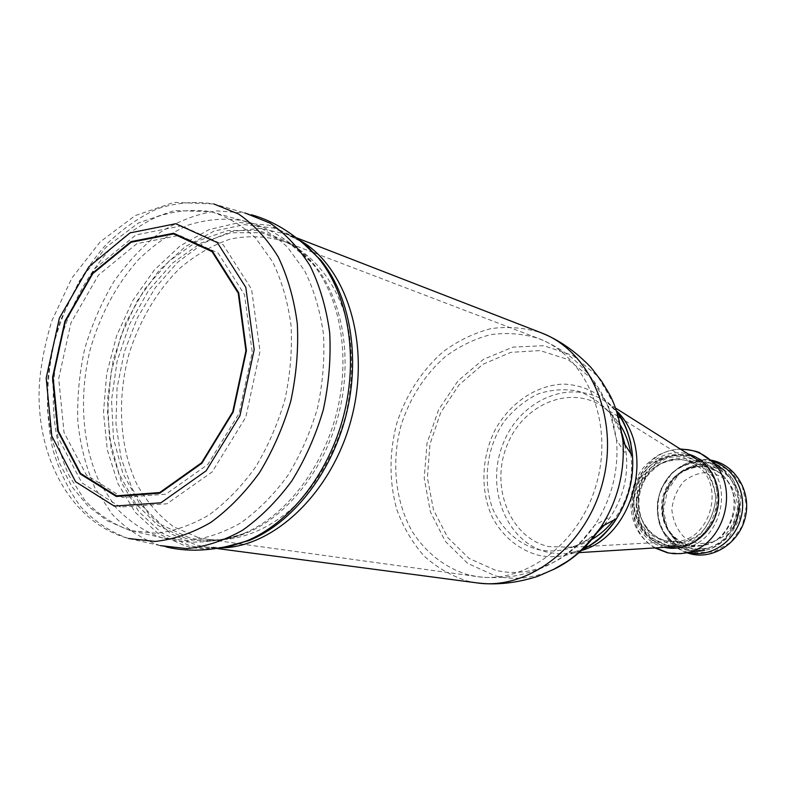 <?xml version="1.0" encoding="UTF-8"?>
<svg xmlns="http://www.w3.org/2000/svg" width="786" height="786" viewBox="0 0 786 786"><rect width="100%" height="100%" fill="white"/><g stroke="black" fill="none" stroke-linecap="round" stroke-linejoin="round"><path stroke-width="0.59" stroke-dasharray="3.93 2.95" d="M122.469 497.44L86.401 474.99L64.03 432.536L58.724 378.597L70.946 322.879L98.525 275.012L136.921 243.65L179.503 235.348L218.135 253.063L244.515 294.691L252.257 352.334L239.052 413.505L207.828 464.457L165.856 494.217L122.469 497.44M697.025 543.352L683.938 536.966C676.893 529.548 672.865 520.44 671.863 509.642C672.944 498.756 677.011 489.265 684.056 481.16C692.446 474.754 701.652 471.855 711.664 472.455L724.957 478.517C732.267 485.846 736.502 495.033 737.641 506.076C736.57 517.267 732.375 526.964 725.065 535.168C716.41 541.534 707.056 544.256 697.025 543.352M695.089 552.696L678.603 544.57L667.373 529.361L663.443 510.104L667.51 490.484L678.79 474.223L695.178 464.447L713.59 463.141L730.41 470.735L742.23 485.876L746.543 505.595L742.377 525.844L730.587 542.438L713.659 551.998L695.089 552.696M688.133 550.279C676.451 546.299 667.383 538.675 660.918 527.377C656.85 514.761 656.88 501.949 661.036 488.951L672.148 472.877C682.543 464.89 693.959 461.235 706.398 461.942L722.933 469.419C732.071 478.517 737.347 489.983 738.781 503.797C737.425 517.817 732.159 529.951 722.973 540.208C712.116 548.097 700.503 551.458 688.133 550.279M665.506 545.995C640.787 541.043 626.727 509.23 637.633 483.439C647.91 457.413 679.497 445.967 700.257 461.637C731.668 482.211 715.948 543.49 678.524 546.457L665.506 545.995M664.897 544.914L648.735 536.917C639.981 527.612 634.99 516.147 633.771 502.549C635.147 488.823 640.226 476.847 649.03 466.619C659.474 458.503 670.939 454.78 683.427 455.458L700.012 462.983C709.159 472.18 714.445 483.763 715.85 497.754C714.454 511.951 709.139 524.242 699.894 534.647C688.978 542.664 677.306 546.083 664.897 544.914M688.526 550.485C663.689 545.543 649.963 513.219 661.792 487.998C672.954 462.502 705.445 453.168 724.997 470.765C751.485 491.761 737.936 544.639 704.61 550.347L688.526 550.485M128.678 538.528L128.108 538.371C110.305 531.975 94.575 521.501 80.889 506.95C68.687 490.454 59.343 471.305 52.868 449.504C45.372 414.841 45.922 378.783 54.539 341.33C65.002 304.349 81.862 272.467 105.108 245.684C121.27 229.689 138.67 217.398 157.308 208.801C176.3 202.631 195.134 201.019 213.821 203.967L244.967 212.967M160.324 545.622L159.745 545.464C141.952 539.147 126.104 528.772 112.202 514.339L95.096 488.273C86.264 468.132 80.516 446.173 77.853 422.387C77.018 398.06 79.278 373.645 84.642 349.151C91.707 325.09 101.423 302.61 113.813 281.712C127.529 262.16 143.072 245.664 160.442 232.243C178.56 220.935 197.276 213.821 216.592 210.894L244.957 212.977M217.437 548.432C206.256 549.522 195.518 548.697 185.211 545.956L158.055 533.537L135.221 512.315L118.018 483.783L107.299 449.818L103.497 412.463L106.68 373.792L116.593 335.858L132.716 300.665L154.243 270.109L180.112 245.92L208.997 229.64L239.337 222.487L269.352 225.268L297.128 238.237M223.067 547.469C211.139 548.933 199.693 548.206 188.728 545.297L161.611 532.898L138.847 511.686L121.761 483.164L111.17 449.219L107.525 411.913L110.895 373.35L121.015 335.593L137.354 300.674L159.077 270.492L185.103 246.794L214.067 231.094L244.377 224.619L274.226 228.137L301.677 241.862M130.81 530.609L129.494 530.245C112.644 524.085 97.749 514.073 84.79 500.22L68.913 475.314C51.738 437.674 48.693 389.208 59.864 342.696C69.826 307.523 85.841 277.203 107.928 251.716C123.284 236.498 139.8 224.786 157.495 216.572C175.514 210.668 193.395 209.056 211.12 211.758C227.419 216.69 242.294 225.494 255.725 238.168L272.713 261.954C281.82 280.867 287.931 302.06 291.066 325.542C292.304 349.829 290.28 374.421 284.974 399.327C277.851 423.792 267.987 446.458 255.381 467.326C241.489 486.613 226.034 502.49 209.027 514.968C191.548 525.166 173.942 531.267 156.227 533.262L130.81 530.609M162.397 537.87L161.061 537.506C144.202 531.415 129.189 521.482 116.014 507.727L99.793 482.909C82.147 445.348 78.816 396.871 89.938 350.487C99.871 315.432 115.945 285.249 138.179 259.95C153.634 244.849 170.287 233.255 188.129 225.15C206.315 219.333 224.364 217.81 242.285 220.581L242.285 220.581C258.781 225.562 273.823 234.395 287.44 247.079L304.693 270.836C313.958 289.72 320.216 310.863 323.468 334.276C324.815 358.485 322.85 383.008 317.564 407.836C310.431 432.221 300.517 454.789 287.804 475.569C273.774 494.738 258.162 510.487 240.978 522.808C223.332 532.829 205.608 538.774 187.815 540.621L162.397 537.87M120.376 507.039L81.783 482.771L57.918 437.203L52.308 379.471L65.385 319.882L94.851 268.645L135.919 234.945L181.576 225.847L223.126 244.662L251.599 289.287L260.009 351.283L245.812 417.15L212.141 471.944L166.956 503.787L120.376 507.039M185.535 538.312L158.104 525.529L135.398 503.345L118.873 473.486L109.441 438.116L107.525 399.593L113.105 360.332L125.78 322.682L144.811 288.894L169.137 261.08L197.365 241.106L227.802 230.534L258.486 230.436L287.263 241.302L311.924 262.799C340.495 297.226 350.929 356.923 336.496 413.465C322.044 470.008 284.031 517.581 242.422 533.989L242.422 533.989C222.625 541.613 203.662 543.047 185.535 538.312M189.053 537.663L161.828 525.019L139.279 503.04L122.862 473.457L113.479 438.401L111.553 400.231L117.075 361.314L129.651 323.999L148.525 290.525L172.665 262.976L200.666 243.208L230.868 232.754L261.306 232.695L289.847 243.493L314.312 264.813C342.647 298.945 352.993 358.062 338.707 414.035C324.402 470.008 286.743 517.109 245.478 533.37L245.478 533.37C225.847 540.925 207.042 542.35 189.053 537.663M197.905 537.437L173.637 526.777C158.969 515.871 146.697 501.674 136.823 484.196C119.443 447.106 116.819 399.16 129.002 354.083C139.456 320.698 157.023 290.869 179.699 268.38C195.606 254.861 212.534 245.075 230.504 239.013C248.681 235.358 266.425 236.105 283.726 241.263C312.622 253.151 335.868 281.516 346.636 320.167C353.513 350.605 353.15 382.546 345.565 415.971C336.123 448.944 321.032 477.131 300.291 500.554C272.153 529.283 238.07 542.792 207.337 539.304L197.905 537.437M468.81 574.979C445.642 568.278 425.786 552.843 411.943 531.031C395.014 500.643 391.222 461.5 401.155 425.049C410.115 397.588 424.794 374.824 445.171 356.746C459.299 346.292 474.41 338.933 490.503 334.669C506.813 332.38 522.778 333.637 538.4 338.442C585.157 355.567 613.296 419.4 597.38 480.501C581.994 541.819 526.109 584.195 477.357 576.61L468.81 574.979M495.416 570.204L469.036 558.414L447.735 537.555L433.469 509.76L427.397 477.701L429.932 444.306L440.75 412.493L458.936 384.993L482.987 364.272L510.871 352.344L540.129 350.576L567.993 359.507L591.642 378.626L608.482 406.323L616.548 439.924C618.896 470.794 611.606 499.228 594.678 525.235L594.678 525.235C570.646 561.548 529.381 578.948 495.416 570.204M597.586 531.857C578.918 548.048 559.062 553.953 537.997 549.571C518.377 544.089 502.215 529.646 492.95 509.436C482.299 481.415 486.74 447.116 504.111 421.522C513.73 409.585 524.999 400.398 537.919 393.983C551.379 389.502 564.859 388.589 578.358 391.251C591.337 396.036 602.557 404.063 611.999 415.342L622.276 435.513M624.703 444.228L626.403 455.143C628.132 477.397 622.876 497.902 610.643 516.628L603.903 525.382M591.092 539.884L581.719 544.217L570.42 547.203L548.913 546.614C510.546 538.449 489.845 487.32 506.931 445.691C523.004 403.68 571.805 383.539 604.542 407.993L613.198 415.794L620.449 425.354M630.745 453.502C634.027 477.986 628.328 500.21 613.67 520.155M584.823 546.545L568.799 547.449C577.189 546.683 591.318 538.715 596.545 533.232M666.253 540.925C644.294 536.602 631.679 508.316 641.327 485.335C650.405 462.148 678.465 451.842 696.966 465.656C725.213 483.93 711.124 538.882 677.571 541.348L666.253 540.925M667.471 543.087L652.144 535.531C643.822 526.708 639.087 515.842 637.927 502.942C639.234 489.933 644.058 478.586 652.4 468.898C662.303 461.205 673.18 457.688 685.028 458.346L700.748 465.499C709.414 474.213 714.405 485.188 715.741 498.422C714.425 511.853 709.394 523.496 700.64 533.35C690.295 540.945 679.232 544.197 667.471 543.087M667.54 545.631L651.348 537.634L640.217 522.484L636.346 503.207L640.413 483.557L651.623 467.267L667.864 457.452L686.08 456.096L702.704 463.642L714.356 478.743L718.571 498.442L714.376 518.721L702.605 535.364L685.785 544.924L667.54 545.631M668.788 547.783C642.977 542.635 628.751 508.847 641.003 482.408C652.547 455.684 686.266 445.564 706.732 463.779L706.732 463.779C734.743 485.689 720.369 541.908 685.225 547.695L668.788 547.783M689.204 545.553C667.127 541.23 654.817 512.492 665.29 490.022C675.145 467.297 704.01 458.867 721.45 474.39L721.45 474.39C745.295 493.068 733.161 540.522 703.234 545.474L689.204 545.553M689.98 545.975C679.477 542.438 671.323 535.59 665.496 525.451C661.832 514.103 661.861 502.588 665.585 490.906L675.587 476.473C684.93 469.301 695.188 466.039 706.368 466.688L721.204 473.427C729.379 481.612 734.104 491.889 735.382 504.268C734.173 516.824 729.457 527.701 721.224 536.897C711.497 543.991 701.073 547.017 689.98 545.975M732.916 528.467C722.432 544.433 708.667 551.094 691.631 548.441C661.724 542.605 652.586 497.685 676.225 475.844C699.019 452.736 739.037 469.517 739.302 503.816M688.536 552.44C666.164 546.977 652.557 520.489 658.953 496.251C665.005 471.914 689.676 455.251 711.92 461.215M581.296 550.554L565.232 553.688L557.333 553.678L548.097 552.322C506.744 543.401 484.697 488.273 503.168 443.579C520.578 398.453 573.191 376.946 608.364 403.532L617.02 411.314M581.001 550.18C566.519 556.675 552.185 558.325 537.997 555.113C518.622 549.738 502.362 536.15 492.174 516.992C480.108 490.356 481.405 456.921 495.318 429.441C510.35 402.678 536.376 385.081 563.631 384.079C584.597 385.101 602.243 394.238 616.558 411.471M552.823 569.781C533.37 578.388 514.25 580.432 495.465 575.922L467.67 563.415L445.308 541.328L430.423 511.971L424.204 478.183L427.044 443.058L438.637 409.653L457.973 380.886L483.459 359.34L512.934 347.127L543.765 345.693L573.023 355.577L597.704 376.219L615.055 405.861L622.993 441.594M221.74 547.891L206.983 547.174L196.254 545.062L170.749 533.733L149.016 514.565L132.186 488.764L121.015 457.894L115.935 423.654L117.075 387.783L124.306 352.03L137.265 318.114L155.353 287.666L177.754 262.2L203.446 243.1L231.222 231.546L259.655 228.402L287.195 234.199L300.537 240.713M476.64 582.839L467.523 581.08C451.361 575.951 436.82 567.531 423.89 555.81C412.247 542.468 403.198 526.993 396.734 509.387C389.099 481.356 389.119 452.638 396.783 423.241C406.274 394.425 421.758 370.55 443.235 351.637C458.11 340.711 474.017 333.038 490.955 328.627C508.12 326.288 524.91 327.703 541.328 332.851M664.396 547.331C641.602 542.301 627.199 514.977 633.87 489.835C640.128 464.614 665.673 447.539 688.32 454.092M655.553 547.881C614.053 525.991 633.899 448.511 680.814 449.346M682.759 553.383L668.1 552.823M166.622 547.066L128.108 538.371C70.19 522.189 35.851 456.037 39.3 385.739C40.508 366.531 44.645 344.985 51.699 321.13L71.939 277.939L100.284 241.774L135.064 215.669L173.981 202.375L213.821 203.967M245.379 213.075L251.324 214.735M313.25 252.522L283.726 241.263C294.052 244.751 304.251 252.601 314.312 264.813L311.924 262.799C290.309 240.113 267.102 226.044 242.285 220.581L211.12 211.758L174.423 210.53L138.415 222.998L105.992 247.335L79.298 281.093L59.933 321.513L51.404 352.138L47.465 381.328L47.533 410.292L51.709 438.146L59.962 464.005L72.194 487.006L88.17 506.253L107.476 520.922L129.494 530.245L162.977 537.997C187.284 544.59 213.763 543.254 242.422 533.989L245.478 533.37C230.779 539.225 218.066 541.21 207.337 539.304L238.63 543.627M240.241 543.853L477.357 576.61C489.973 578.231 503.089 577.897 516.716 575.627C537.673 570.891 548.549 565.331 557.726 559.868C568.73 553.089 579.203 543.706 582.642 539.864L594.678 525.235L610.643 516.628L604.346 525.136M314.764 253.102L538.4 338.442C550.131 343.05 561.391 349.574 572.159 358.003C588.075 371.984 595.071 382.094 600.622 391.477C607.146 402.854 611.891 416.344 613.031 421.306L616.548 439.924L626.403 455.143L624.978 444.65M618.16 416.492L604.542 407.993C611.528 412.709 620.085 426.484 622.031 433.803M588.665 546.339L677.571 541.348L666.449 540.945C655.77 538.371 647.379 530.835 641.288 518.338C637.259 504.779 638.34 492.016 644.54 480.059C646.505 476.051 651.574 470.804 659.749 464.33C669.259 460.075 678.082 458.778 686.217 460.439C691.12 462.07 694.706 463.809 696.966 465.656L621.421 418.525M668.552 547.763C655.298 544.452 645.218 535.089 638.32 519.674C634.282 504.484 635.835 490.317 642.958 477.171C645.247 472.7 651.073 466.864 660.427 459.682C671.421 454.898 681.717 453.493 691.326 455.458C698.007 457.688 703.146 460.468 706.732 463.779L721.45 474.39C716.753 470.097 710.239 467.415 701.908 466.353C689.086 467.1 679.723 471.06 673.818 478.232C670.743 481.513 667.687 486.534 664.651 493.284C662.274 502.735 661.635 510.517 662.745 516.618C666.872 528.624 672.305 536.877 679.035 541.358L689.43 545.563L703.234 545.474L685.225 547.695L668.552 547.763M692.712 549.257L677.797 542.271L667.147 529.351L662.431 512.806L664.327 495.406L672.482 479.961L685.628 469.026L701.682 464.526L718.257 467.572L732.523 478.664L740.884 497.4L739.734 518.534L729.359 536.926L712.293 548.068L692.712 549.257M686.581 552.705C664.956 545.101 652.901 519.34 658.973 496.251C664.75 473.084 687.721 456.312 710.328 460.046M678.514 546.457L665.408 545.985C641.7 541.151 624.595 510.478 639.038 479.627C642.526 472.838 648.902 466.088 658.147 459.368C668.513 454.956 678.249 453.64 687.337 455.408C693.105 457.255 697.418 459.338 700.257 461.637M615.998 408.356L608.374 403.532L617.58 412.896M578.997 552.637L570.007 553.197L582.652 549.394M223.421 547.4L206.983 547.174L216.975 548.5M301.716 241.901L287.204 234.189L296.597 237.844M654.866 547.93C637.456 537.025 629.537 520.037 631.099 496.949C632.681 486.878 636.11 477.996 641.405 470.313C644.107 466.314 649.442 461.392 657.41 455.566C665.211 451.655 672.816 449.454 680.224 448.973M704.6 550.357L688.408 550.485L674.81 544.541L662.971 531.454L659.975 525.048C658.088 520.784 657.273 512.904 657.538 501.409C660.987 488.764 665.595 479.499 671.382 473.634C675.38 469.458 682.454 465.607 692.613 462.08L707.479 462.03C707.695 461.696 718.424 465.066 724.997 470.765M304.683 244.033L301.814 241.96M227.174 546.928L224.138 547.321"/><path stroke-width="1.18" d="M114.245 506.105L75.613 481.759L51.768 436.014L46.197 378.066L59.333 318.232L88.867 266.768L130.004 232.902L175.73 223.715L217.319 242.569L245.812 287.352L254.202 349.603L239.927 415.765L206.158 470.814L160.884 502.814L114.245 506.105M213.821 203.967L238.59 214.038C253.957 224.609 267.171 238.924 278.234 256.963C287.735 276.878 294.102 299.181 297.324 323.871C298.562 349.397 296.361 375.246 290.722 401.4C283.176 427.083 272.752 450.85 259.459 472.72C244.819 492.901 228.559 509.495 210.687 522.503C192.315 533.114 173.853 539.432 155.284 541.436L128.678 538.528M244.957 212.977L270.011 223.106C285.544 233.688 298.935 247.983 310.175 265.992C319.843 285.849 326.347 308.083 329.688 332.684C331.034 358.121 328.892 383.863 323.282 409.909C315.736 435.483 305.263 459.132 291.861 480.875C277.094 500.918 260.687 517.365 242.648 530.196C224.118 540.63 205.539 546.771 186.911 548.618L160.324 545.622M297.128 238.237L308.289 247.246L318.458 258.122C348.021 294.229 358.75 356.422 343.718 415.322C328.666 474.204 289.199 523.8 245.89 541.23L231.634 545.906L217.437 548.432M116.338 496.467L80.251 473.938L57.879 431.327L52.613 377.182L64.894 321.238L92.542 273.155L131.007 241.636L173.647 233.255L212.328 251.009L238.718 292.785L246.431 350.664L233.167 412.11L201.845 463.298L159.784 493.205L116.338 496.467M116.505 495.809L80.585 473.408L58.321 431.013L53.075 377.133L65.297 321.445L92.817 273.607L131.095 242.245L173.529 233.914L212.004 251.599L238.246 293.168L245.92 350.743L232.725 411.864L201.57 462.787L159.735 492.547L116.505 495.809M301.677 241.862L320.816 260.146C350.143 295.949 360.813 357.561 345.919 415.882C330.985 474.194 291.881 523.309 248.946 540.591L223.067 547.469M622.276 435.513L624.703 444.228M603.903 525.382L597.586 531.857M620.449 425.354C625.636 433.715 629.075 443.098 630.745 453.502M613.67 520.155C607.185 528.477 599.669 535.05 591.092 539.884M739.302 503.816C739.43 512.619 737.297 520.833 732.916 528.467M711.92 461.215C733.367 466.599 747.28 492.282 741.257 516.589C735.519 540.974 711.379 557.608 689.794 552.735L688.536 552.44M617.02 411.314C656.251 449.258 633.997 536.091 581.296 550.554M616.558 411.471C625.774 424.135 631.099 439.05 632.524 456.214C633.919 478.723 628.584 499.532 616.519 518.622C606.998 532.996 595.159 543.509 581.001 550.18M617.58 412.896C622.876 419.174 627.238 429.028 630.667 442.469L632.514 456.214L622.984 441.594C624.86 472.337 617.57 500.761 601.123 526.866C588.105 546.535 572.002 560.84 552.823 569.781M300.537 240.713C346.901 267.594 370.786 343.826 351.715 417.513C333.009 491.309 275.051 546.801 221.74 547.891M541.328 332.851C590.119 351.028 619.515 417.877 602.813 481.897C586.661 546.103 528.32 590.581 477.24 582.927L476.64 582.839M688.32 454.092C709.787 459.918 723.425 486.131 717.068 510.861C711.025 535.698 686.404 552.371 664.956 547.459L664.396 547.331M668.1 552.823L655.553 547.881M680.814 449.346C691.906 449.101 701.77 452.687 710.387 460.095C741.041 484.373 725.232 546.083 686.669 552.676L682.759 553.383M251.324 214.735C275.188 221.338 297.57 235.81 318.458 258.132L304.683 244.033M166.622 547.066C190.625 552.637 217.044 550.691 245.89 541.22L227.174 546.928M238.63 543.627L240.241 543.853M313.25 252.522L314.764 253.102M622.031 433.803L624.978 444.65M596.545 533.232L604.346 525.136M621.421 418.525L618.16 416.492M588.665 546.339L584.823 546.545M710.328 460.046C734.242 463.711 751.003 490.042 745.718 515.528C740.874 541.102 715.309 559.436 691.68 554.15L686.581 552.705M700.257 461.637L615.998 408.356M678.514 546.457L578.997 552.637M582.652 549.394C592.222 544.698 599.502 539.54 604.493 533.92C609.582 528.605 613.591 523.505 616.519 518.622L601.133 526.866C587.623 544.953 575.097 557.205 563.533 563.601L553.59 569.378L537.516 576.433C516.343 583.124 496.251 585.285 477.24 582.917L216.975 548.5M296.597 237.844L541.338 332.851C559.141 339.925 575.716 351.489 591.052 367.534L601.762 381.456L607.706 391.3C614.75 402.471 619.849 419.233 622.984 441.594M704.6 550.357L681.049 553.58L674.172 553.708L667.481 552.794L654.866 547.93M680.224 448.973C692.24 450.162 699.078 451.704 700.758 453.591L724.997 470.765M224.138 547.321L223.421 547.4"/></g></svg>
